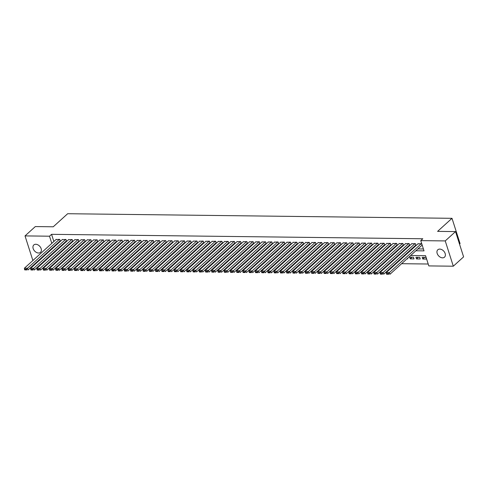 <?xml version="1.0" encoding="UTF-8"?>
<svg xmlns="http://www.w3.org/2000/svg" width="488" height="488" viewBox="0 0 488 488"><rect width="100%" height="100%" fill="white"/><g stroke="black" fill="none" stroke-linecap="round" stroke-linejoin="round"><path stroke-width="0.73" d="M35.77 244.268A4.984 3.489 47.8 0 1 40.595 247.446A4.984 3.489 47.8 0 1 40.51 252.333A4.984 3.489 47.8 0 1 38.558 253.016A4.984 3.489 47.8 0 1 33.733 249.844A4.984 3.489 47.8 0 1 33.818 244.952A4.984 3.489 47.8 0 1 35.77 244.268M439.767 249.094A4.984 3.489 47.8 0 1 444.592 252.266A4.984 3.489 47.8 0 1 444.507 257.158A4.984 3.489 47.8 0 1 442.555 257.841A4.984 3.489 47.8 0 1 437.73 254.663A4.984 3.489 47.8 0 1 437.815 249.771A4.984 3.489 47.8 0 1 439.767 249.094M459.519 244.091L460.074 243.597L452.004 218.313L67.661 213.72L53.253 226.786L35.313 226.572L25.022 235.905L49.508 236.198L51.801 243.372M452.004 218.313L437.59 231.373L455.53 231.586L463.6 256.871L453.309 266.204L428.818 265.911L425.548 255.663L410.676 255.486M64.691 259.677L65.416 259.683M70.931 259.75L71.657 259.756M77.171 259.823L77.891 259.836M83.411 259.897L84.131 259.909M89.652 259.976L90.371 259.982M95.892 260.049L96.612 260.055M102.126 260.122L102.852 260.128M108.367 260.195L109.092 260.208M114.607 260.269L115.327 260.281M120.847 260.348L121.567 260.354M127.087 260.421L127.807 260.427M133.328 260.494L134.047 260.5M139.568 260.568L140.288 260.58M145.802 260.641L146.528 260.653M152.042 260.72L152.762 260.726M158.283 260.793L159.003 260.799M164.523 260.866L165.243 260.873M170.763 260.94L171.483 260.952M177.004 261.013L177.724 261.025M183.238 261.092L183.964 261.098M189.478 261.165L190.204 261.171M195.719 261.239L196.438 261.251M201.959 261.312L202.679 261.324M208.199 261.391L208.919 261.397M214.439 261.464L215.159 261.47M220.674 261.537L221.399 261.544M226.914 261.611L227.64 261.623M233.154 261.684L233.874 261.696M239.394 261.763L240.114 261.769M245.635 261.836L246.355 261.842M251.875 261.91L252.595 261.916M258.109 261.983L258.835 261.995M264.35 262.056L265.075 262.068M270.59 262.135L271.31 262.141M276.83 262.209L277.55 262.215M283.07 262.282L283.79 262.288M289.311 262.355L290.031 262.367M295.545 262.428L296.271 262.44M301.785 262.507L302.511 262.514M308.026 262.581L308.745 262.587M314.266 262.654L314.986 262.66M320.506 262.727L321.226 262.739M326.746 262.8L327.466 262.812M332.987 262.88L333.707 262.886M339.221 262.953L339.947 262.959M345.461 263.026L346.181 263.038M351.702 263.099L352.421 263.111M357.942 263.178L358.662 263.185M364.182 263.252L364.902 263.258M370.423 263.325L371.142 263.331M376.657 263.398L377.383 263.41M382.897 263.471L383.617 263.483M389.137 263.55L389.857 263.557M395.378 263.624L396.097 263.63M401.618 263.697L428.214 264.014M57.114 261.476L56.395 261.464M50.88 261.403L50.154 261.391M44.64 261.324L43.914 261.318M38.4 261.251L37.68 261.245M59.932 241.066L60.244 241.072L59.701 239.364L56.028 239.541M66.173 241.139L66.484 241.145L65.941 239.437L62.269 239.614M72.413 241.218L72.724 241.218L72.181 239.51L68.503 239.687M78.653 241.292L78.964 241.292L78.416 239.584L74.743 239.767M84.888 241.365L85.205 241.371L84.656 239.663L80.984 239.84M91.128 241.438L91.439 241.444L90.896 239.736L87.224 239.913M97.368 241.517L97.679 241.517L97.136 239.809L93.464 239.986M103.608 241.59L103.92 241.59L103.377 239.882L99.704 240.059M109.849 241.664L110.16 241.67L109.617 239.956L105.939 240.139M116.089 241.737L116.4 241.743L115.851 240.035L112.179 240.212M122.323 241.81L122.641 241.816L122.091 240.108L118.419 240.285M128.564 241.889L128.875 241.889L128.332 240.181L124.66 240.358M134.804 241.963L135.115 241.963L134.572 240.255L130.9 240.431M141.044 242.036L141.355 242.042L140.812 240.334L137.14 240.511M147.284 242.109L147.596 242.115L147.053 240.407L143.381 240.584M153.525 242.182L153.836 242.188L153.287 240.48L149.615 240.657M159.765 242.261L160.076 242.261L159.527 240.554L155.855 240.73M165.999 242.335L166.31 242.335L165.767 240.627L162.095 240.804M172.24 242.408L172.551 242.414L172.008 240.706L168.336 240.883M178.48 242.481L178.791 242.487L178.248 240.779L174.576 240.956M184.72 242.554L185.031 242.56L184.488 240.852L180.816 241.029M190.96 242.634L191.272 242.634L190.723 240.926L187.05 241.102M197.201 242.707L197.512 242.707L196.963 240.999L193.291 241.182M203.435 242.78L203.752 242.786L203.203 241.078L199.531 241.255M209.675 242.853L209.986 242.859L209.444 241.151L205.771 241.328M215.916 242.926L216.227 242.933L215.684 241.224L212.012 241.401M222.156 243.006L222.467 243.006L221.924 241.298L218.252 241.475M228.396 243.079L228.707 243.085L228.158 241.371L224.486 241.554M234.636 243.152L234.948 243.158L234.399 241.45L230.726 241.627M240.871 243.225L241.188 243.231L240.639 241.523L236.967 241.7M247.111 243.305L247.422 243.305L246.879 241.597L243.207 241.774M253.351 243.378L253.662 243.378L253.119 241.67L249.447 241.847M259.592 243.451L259.903 243.457L259.36 241.743L255.688 241.926M265.832 243.524L266.143 243.53L265.6 241.822L261.922 241.999M272.072 243.597L272.383 243.603L271.834 241.895L268.162 242.072M278.306 243.677L278.624 243.677L278.075 241.969L274.402 242.146M284.547 243.75L284.858 243.75L284.315 242.042L280.643 242.219M290.787 243.823L291.098 243.829L290.555 242.121L286.883 242.298M297.027 243.896L297.338 243.902L296.796 242.194L293.123 242.371M303.268 243.969L303.579 243.976L303.036 242.268L299.358 242.444M309.508 244.049L309.819 244.049L309.27 242.341L305.598 242.518M315.742 244.122L316.059 244.122L315.51 242.414L311.838 242.591M321.982 244.195L322.293 244.201L321.751 242.493L318.078 242.67M328.223 244.268L328.534 244.274L327.991 242.566L324.319 242.743M334.463 244.342L334.774 244.348L334.231 242.64L330.559 242.817M340.703 244.421L341.014 244.421L340.471 242.713L336.799 242.89M346.944 244.494L347.255 244.494L346.706 242.786L343.034 242.969M353.184 244.567L353.495 244.573L352.946 242.865L349.274 243.042M359.418 244.641L359.729 244.647L359.186 242.939L355.514 243.115M365.658 244.714L365.97 244.72L365.427 243.012L361.754 243.189M371.899 244.793L372.21 244.793L371.667 243.085L367.995 243.262M378.139 244.866L378.45 244.872L377.907 243.158L374.235 243.341M384.379 244.939L384.69 244.946L384.141 243.237L380.469 243.414M390.62 245.013L390.931 245.019L390.382 243.311L386.709 243.488M396.854 245.092L397.171 245.092L396.622 243.384L392.95 243.561M403.094 245.165L403.405 245.165L402.862 243.457L399.19 243.634M409.334 245.238L409.645 245.244L409.103 243.536L405.43 243.713M415.575 245.311L415.886 245.318L415.343 243.61L411.671 243.786M424.597 257.335L422.742 259.012L426.488 259.061L425.945 257.347L422.199 257.304L422.742 259.012M418.356 257.261L416.502 258.939L420.247 258.982L419.704 257.274L415.959 257.231L416.502 258.939M412.116 257.182L410.268 258.866L414.007 258.908L413.464 257.2L409.719 257.158L410.268 258.866M406.992 258.823L407.767 258.835L407.59 258.28M400.752 258.75L401.471 258.762M394.511 258.677L395.231 258.683M388.271 258.603L388.991 258.609M382.031 258.53L382.757 258.536M375.79 258.451L376.516 258.463M369.556 258.378L370.276 258.39M363.316 258.304L364.036 258.311M357.076 258.231L357.795 258.237M350.835 258.158L351.555 258.164M344.595 258.079L345.321 258.091M338.355 258.006L339.081 258.018M332.121 257.932L332.84 257.939M325.88 257.859L326.6 257.865M319.64 257.78L320.36 257.792M313.4 257.707L314.12 257.719M307.159 257.634L307.885 257.64M300.919 257.56L301.645 257.566M294.685 257.487L295.405 257.493M288.445 257.408L289.164 257.42M282.204 257.335L282.924 257.347M275.964 257.261L276.684 257.267M269.724 257.188L270.444 257.194M263.483 257.115L264.209 257.121M257.249 257.036L257.969 257.048M251.009 256.962L251.729 256.975M244.769 256.889L245.488 256.895M238.528 256.816L239.248 256.822M232.288 256.743L233.008 256.749M226.048 256.664L226.774 256.676M219.807 256.59L220.533 256.603M213.573 256.517L214.293 256.523M207.333 256.444L208.053 256.45M201.093 256.371L201.812 256.377M194.852 256.291L195.572 256.304M188.612 256.218L189.338 256.231M182.372 256.145L183.098 256.151M176.137 256.072L176.857 256.078M169.897 255.993L170.617 256.005M163.657 255.919L164.377 255.932M157.417 255.846L158.136 255.852M151.176 255.773L151.902 255.779M144.936 255.7L145.662 255.706M138.702 255.62L139.422 255.633M132.462 255.547L133.181 255.559M126.221 255.474L126.941 255.48M119.981 255.401L120.701 255.407M113.741 255.328L114.466 255.334M107.5 255.248L108.226 255.261M101.266 255.175L101.986 255.187M95.026 255.102L95.746 255.108M88.785 255.029L89.505 255.035M82.545 254.956L83.265 254.962M76.305 254.876L77.025 254.889M70.065 254.803L70.79 254.815M57.95 254.327L58.115 254.84M59.365 258.774L59.53 259.287M401.356 258.207L401.514 258.719M395.115 258.128L395.28 258.646M388.875 258.054L389.04 258.573M382.635 257.981L382.799 258.494M376.394 257.908L376.559 258.42M370.154 257.835L370.319 258.347M363.914 257.755L364.079 258.274M357.68 257.682L357.844 258.195M351.439 257.609L351.604 258.121M345.199 257.536L345.364 258.048M338.959 257.463L339.123 257.975M332.718 257.383L332.883 257.902M326.478 257.31L326.643 257.823M320.244 257.237L320.409 257.749M314.004 257.164L314.168 257.676M307.763 257.091L307.928 257.603M301.523 257.011L301.688 257.53M295.283 256.938L295.447 257.45M289.042 256.865L289.207 257.377M282.808 256.792L282.967 257.304M276.568 256.719L276.733 257.231M270.328 256.639L270.492 257.158M264.087 256.566L264.252 257.078M257.847 256.493L258.012 257.005M251.607 256.42L251.771 256.932M245.373 256.34L245.531 256.859M239.132 256.267L239.297 256.786M232.892 256.194L233.057 256.706M226.652 256.121L226.816 256.633M220.411 256.048L220.576 256.56M214.171 255.968L214.336 256.487M207.937 255.895L208.095 256.407M201.696 255.822L201.861 256.334M195.456 255.749L195.621 256.261M189.216 255.675L189.381 256.188M182.976 255.596L183.14 256.115M176.735 255.523L176.9 256.035M170.501 255.45L170.66 255.962M164.261 255.376L164.425 255.889M158.02 255.303L158.185 255.816M151.78 255.224L151.945 255.743M145.54 255.151L145.705 255.663M139.3 255.078L139.464 255.59M133.059 255.004L133.224 255.517M126.825 254.931L126.99 255.444M120.585 254.852L120.749 255.37M114.344 254.779L114.509 255.291M108.104 254.706L108.269 255.218M101.864 254.632L102.029 255.145M95.624 254.553L95.788 255.071M89.389 254.48L89.548 254.998M83.149 254.407L83.314 254.919M76.909 254.333L77.073 254.846M70.668 254.26L70.833 254.773M64.428 254.181L64.593 254.699M63.83 254.73L64.55 254.736M415.861 250.783L424.017 250.881L420.748 240.627L422.809 238.76L51.569 234.331L53.857 241.505M56.041 244.598L56.761 244.604M62.281 244.671L63.001 244.677M68.521 244.744L69.241 244.75M74.762 244.817L75.481 244.83M81.002 244.891L81.722 244.903M87.236 244.97L87.962 244.976M93.476 245.043L94.202 245.049M99.717 245.116L100.436 245.122M105.957 245.189L106.677 245.202M112.197 245.263L112.917 245.275M118.438 245.342L119.157 245.348M124.672 245.415L125.398 245.421M130.912 245.488L131.638 245.494M137.152 245.562L137.872 245.574M143.393 245.635L144.112 245.647M149.633 245.714L150.353 245.72M155.873 245.787L156.593 245.793M162.107 245.861L162.833 245.873M168.348 245.934L169.074 245.946M174.588 246.013L175.308 246.019M180.828 246.086L181.548 246.092M187.069 246.159L187.788 246.166M193.309 246.233L194.029 246.245M199.543 246.306L200.269 246.318M205.784 246.385L206.509 246.391M212.024 246.458L212.744 246.464M218.264 246.531L218.984 246.538M224.504 246.605L225.224 246.617M230.745 246.678L231.464 246.69M236.985 246.757L237.705 246.763M243.219 246.83L243.945 246.836M249.459 246.904L250.179 246.91M255.7 246.977L256.42 246.989M261.94 247.05L262.66 247.062M268.18 247.129L268.9 247.135M274.421 247.202L275.14 247.209M280.655 247.276L281.381 247.282M286.895 247.349L287.615 247.361M293.135 247.422L293.855 247.434M299.376 247.501L300.096 247.507M305.616 247.575L306.336 247.581M311.856 247.648L312.576 247.66M318.091 247.721L318.816 247.733M324.331 247.8L325.057 247.806M330.571 247.874L331.291 247.88M336.811 247.947L337.531 247.953M343.052 248.02L343.772 248.032M349.292 248.093L350.012 248.105M355.526 248.172L356.252 248.179M361.767 248.246L362.493 248.252M368.007 248.319L368.727 248.325M374.247 248.392L374.967 248.404M380.488 248.465L381.207 248.477M386.728 248.544L387.448 248.551M392.962 248.618L393.688 248.624M399.202 248.691L399.928 248.697M405.443 248.764L406.162 248.776M411.683 248.837L412.403 248.849M417.923 248.917L423.413 248.978M421.815 245.385L422.126 245.391L421.577 243.683L417.905 243.86M455.53 231.586L445.239 240.919L453.309 266.204M32.879 260.525L25.022 235.905M51.569 234.331L49.508 236.198M420.748 240.627L445.239 240.919M53.985 246.464L54.705 246.471M60.225 246.538L60.945 246.544M66.46 246.611L67.185 246.617M72.7 246.684L73.426 246.696M78.94 246.757L79.66 246.769M85.18 246.836L85.9 246.843M91.421 246.91L92.141 246.916M97.661 246.983L98.381 246.989M103.895 247.056L104.621 247.068M110.136 247.129L110.861 247.141M116.376 247.209L117.096 247.215M122.616 247.282L123.336 247.288M128.856 247.355L129.576 247.361M135.097 247.428L135.816 247.44M141.331 247.501L142.057 247.514M147.571 247.581L148.297 247.587M153.811 247.654L154.531 247.66M160.052 247.727L160.772 247.733M166.292 247.8L167.012 247.812M172.532 247.874L173.252 247.886M178.767 247.953L179.493 247.959M185.007 248.026L185.733 248.032M191.247 248.099L191.967 248.111M197.487 248.172L198.207 248.185M203.728 248.252L204.448 248.258M209.968 248.325L210.688 248.331M216.208 248.398L216.928 248.404M222.443 248.471L223.169 248.484M228.683 248.544L229.403 248.557M234.923 248.624L235.643 248.63M241.163 248.697L241.883 248.703M247.404 248.77L248.124 248.776M253.644 248.843L254.364 248.856M259.878 248.917L260.604 248.929M266.119 248.996L266.838 249.002M272.359 249.069L273.079 249.075M278.599 249.142L279.319 249.148M284.839 249.215L285.559 249.228M291.08 249.289L291.8 249.301M297.314 249.368L298.04 249.374M303.554 249.441L304.28 249.447M309.795 249.514L310.514 249.52M316.035 249.588L316.755 249.6M322.275 249.661L322.995 249.673M328.515 249.74L329.235 249.746M334.75 249.813L335.476 249.819M340.99 249.886L341.716 249.899M347.23 249.96L347.95 249.972M353.471 250.039L354.19 250.045M359.711 250.112L360.431 250.118M365.951 250.185L366.671 250.191M372.185 250.259L372.911 250.271M378.426 250.332L379.152 250.344M384.666 250.411L385.386 250.417M390.906 250.484L391.626 250.49M397.147 250.558L397.866 250.564M403.387 250.631L404.107 250.643M409.627 250.704L410.347 250.716M54.473 251.747L54.638 252.266M55.888 256.194L56.053 256.706M57.309 260.641L57.474 261.153M405.156 255.419L404.436 255.407M398.916 255.346L398.196 255.334M392.681 255.267L391.955 255.261M386.441 255.194L385.715 255.187M380.201 255.12L379.481 255.114M373.96 255.047L373.241 255.035M367.72 254.974L367 254.962M361.48 254.895L360.76 254.889M355.246 254.821L354.52 254.815M349.005 254.748L348.28 254.742M342.765 254.675L342.045 254.663M336.525 254.602L335.805 254.59M330.285 254.523L329.565 254.516M324.044 254.449L323.324 254.443M317.81 254.376L317.084 254.37M311.57 254.303L310.844 254.291M305.329 254.23L304.61 254.218M299.089 254.15L298.369 254.144M292.849 254.077L292.129 254.071M286.608 254.004L285.889 253.998M280.368 253.931L279.648 253.919M274.134 253.851L273.408 253.845M267.894 253.778L267.174 253.772M261.653 253.705L260.934 253.699M255.413 253.632L254.693 253.62M249.173 253.559L248.453 253.546M242.933 253.479L242.213 253.473M236.698 253.406L235.972 253.4M230.458 253.333L229.732 253.327M224.218 253.26L223.498 253.248M217.977 253.187L217.258 253.174M211.737 253.107L211.017 253.101M205.497 253.034L204.777 253.028M199.263 252.961L198.537 252.955M193.022 252.888L192.296 252.875M186.782 252.814L186.062 252.802M180.542 252.735L179.822 252.729M174.301 252.662L173.582 252.656M168.061 252.589L167.341 252.583M161.827 252.516L161.101 252.503M155.587 252.442L154.861 252.43M149.346 252.363L148.626 252.357M143.106 252.29L142.386 252.284M136.866 252.217L136.146 252.204M130.625 252.144L129.906 252.131M124.391 252.064L123.665 252.058M118.151 251.991L117.425 251.985M111.911 251.918L111.191 251.912M105.67 251.845L104.951 251.832M99.43 251.771L98.71 251.759M93.19 251.692L92.47 251.686M86.949 251.619L86.23 251.613M80.715 251.546L79.989 251.54M74.475 251.472L73.755 251.46M68.235 251.399L67.515 251.387M61.994 251.32L61.275 251.314M55.754 251.247L55.034 251.241M421.266 243.677L389.4 272.566L389.942 274.28L422.053 245.171M418.149 243.64L386.282 272.53L389.4 272.566L388.558 273.561L386.374 273.536L386.594 274.219L388.777 274.244L388.558 273.561M388.777 274.244L386.594 274.219M386.374 273.536L386.282 272.53M415.032 243.603L383.159 272.493L383.708 274.201L415.813 245.092M411.909 243.567L380.042 272.457L383.159 272.493L382.324 273.487L380.14 273.463L380.353 274.146L382.537 274.171L382.324 273.487M382.537 274.171L380.353 274.146M380.14 273.463L380.042 272.457M408.791 243.53L376.919 272.42L377.468 274.128L409.578 245.019M405.668 243.494L373.802 272.383L376.919 272.42L376.083 273.414L373.9 273.384L374.113 274.067L376.297 274.097L376.083 273.414M376.297 274.097L374.113 274.067M373.9 273.384L373.802 272.383M402.551 243.457L370.685 272.347L371.228 274.055L403.338 244.946M399.428 243.421L367.562 272.31L370.685 272.347L369.843 273.335L367.659 273.31L367.879 273.994L370.063 274.024L369.843 273.335M370.063 274.024L367.879 273.994M367.659 273.31L367.562 272.31M396.311 243.378L364.445 272.274L364.987 273.981L397.098 244.872M393.194 243.341L361.321 272.237L364.445 272.274L363.603 273.262L361.419 273.237L361.639 273.921L363.822 273.945L363.603 273.262M363.822 273.945L361.639 273.921M361.419 273.237L361.321 272.237M390.071 243.305L358.204 272.194L358.747 273.902L390.858 244.799M386.954 243.268L355.081 272.158L358.204 272.194L357.362 273.189L355.179 273.164L355.398 273.847L357.582 273.872L357.362 273.189M357.582 273.872L355.398 273.847M355.179 273.164L355.081 272.158M383.83 243.231L351.964 272.121L352.507 273.829L384.617 244.72M380.713 243.195L348.847 272.084L351.964 272.121L351.122 273.115L348.938 273.091L349.158 273.774L351.342 273.798L351.122 273.115M351.342 273.798L349.158 273.774M348.938 273.091L348.847 272.084M377.59 243.158L345.724 272.048L346.273 273.756L378.377 244.647M374.473 243.122L342.606 272.011L345.724 272.048L344.888 273.042L342.704 273.012L342.918 273.695L345.101 273.725L344.888 273.042M345.101 273.725L342.918 273.695M342.704 273.012L342.606 272.011M371.356 243.085L339.483 271.975L340.032 273.683L372.143 244.573M368.233 243.048L336.366 271.938L339.483 271.975L338.648 272.963L336.464 272.938L336.677 273.622L338.861 273.646L338.648 272.963M338.861 273.646L336.677 273.622M336.464 272.938L336.366 271.938M365.115 243.006L333.243 271.901L333.792 273.609L365.902 244.5M361.992 242.969L330.126 271.859L333.243 271.901L332.407 272.89L330.224 272.865L330.443 273.548L332.627 273.573L332.407 272.89M332.627 273.573L330.443 273.548M330.224 272.865L330.126 271.859M358.875 242.933L327.009 271.822L327.552 273.53L359.662 244.421M355.758 242.896L323.886 271.786L327.009 271.822L326.167 272.816L323.983 272.792L324.203 273.475L326.387 273.5L326.167 272.816M326.387 273.5L324.203 273.475M323.983 272.792L323.886 271.786M352.635 242.859L320.769 271.749L321.311 273.457L353.422 244.348M349.518 242.823L317.645 271.712L320.769 271.749L319.927 272.743L317.743 272.719L317.962 273.402L320.146 273.426L319.927 272.743M320.146 273.426L317.962 273.402M317.743 272.719L317.645 271.712M346.395 242.786L314.528 271.676L315.071 273.384L347.181 244.274M343.277 242.749L311.411 271.639L314.528 271.676L313.686 272.67L311.503 272.639L311.722 273.323L313.906 273.353L313.686 272.67M313.906 273.353L311.722 273.323M311.503 272.639L311.411 271.639M340.154 242.713L308.288 271.603L308.837 273.31L340.941 244.201M337.037 242.67L305.171 271.566L308.288 271.603L307.452 272.591L305.268 272.566L305.482 273.25L307.666 273.274L307.452 272.591M307.666 273.274L305.482 273.25M305.268 272.566L305.171 271.566M333.92 242.634L302.048 271.529L302.597 273.237L334.707 244.128M330.797 242.597L298.93 271.487L302.048 271.529L301.212 272.517L299.028 272.493L299.242 273.176L301.425 273.201L301.212 272.517M301.425 273.201L299.242 273.176M299.028 272.493L298.93 271.487M327.68 242.56L295.807 271.45L296.356 273.158L328.467 244.049M324.557 242.524L292.69 271.413L295.807 271.45L294.972 272.444L292.788 272.42L293.007 273.103L295.191 273.127L294.972 272.444M295.191 273.127L293.007 273.103M292.788 272.42L292.69 271.413M321.44 242.487L289.573 271.377L290.116 273.085L322.226 243.976M318.322 242.451L286.45 271.34L289.573 271.377L288.731 272.371L286.548 272.347L286.767 273.03L288.951 273.054L288.731 272.371M288.951 273.054L286.767 273.03M286.548 272.347L286.45 271.34M315.199 242.414L283.333 271.304L283.876 273.012L315.986 243.902M312.082 242.377L280.21 271.267L283.333 271.304L282.491 272.298L280.307 272.267L280.527 272.951L282.711 272.981L282.491 272.298M282.711 272.981L280.527 272.951M280.307 272.267L280.21 271.267M308.959 242.341L277.092 271.23L277.635 272.938L309.746 243.829M305.842 242.298L273.975 271.194L277.092 271.23L276.251 272.219L274.067 272.194L274.286 272.877L276.47 272.902L276.251 272.219M276.47 272.902L274.286 272.877M274.067 272.194L273.975 271.194M302.719 242.261L270.852 271.151L271.395 272.865L303.505 243.756M299.601 242.225L267.735 271.114L270.852 271.151L270.01 272.145L267.827 272.121L268.046 272.804L270.23 272.829L270.01 272.145M270.23 272.829L268.046 272.804M267.827 272.121L267.735 271.114M296.484 242.188L264.612 271.078L265.161 272.786L297.265 243.677M293.361 242.152L261.495 271.041L264.612 271.078L263.776 272.072L261.592 272.048L261.806 272.731L263.99 272.755L263.776 272.072M263.99 272.755L261.806 272.731M261.592 272.048L261.495 271.041M290.244 242.115L258.372 271.005L258.921 272.713L291.031 243.603M287.121 242.079L255.254 270.968L258.372 271.005L257.536 271.999L255.352 271.969L255.572 272.652L257.755 272.682L257.536 271.999M257.755 272.682L255.572 272.652M255.352 271.969L255.254 270.968M284.004 242.042L252.137 270.931L252.68 272.639L284.791 243.53M280.881 242.005L249.014 270.895L252.137 270.931L251.296 271.926L249.112 271.895L249.331 272.579L251.515 272.609L251.296 271.926M251.515 272.609L249.331 272.579M249.112 271.895L249.014 270.895M277.764 241.969L245.897 270.858L246.44 272.566L278.55 243.457M274.646 241.926L242.774 270.822L245.897 270.858L245.055 271.846L242.871 271.822L243.091 272.505L245.275 272.53L245.055 271.846M245.275 272.53L243.091 272.505M242.871 271.822L242.774 270.822M271.523 241.889L239.657 270.779L240.2 272.493L272.31 243.384M268.406 241.853L236.54 270.742L239.657 270.779L238.815 271.773L236.631 271.749L236.851 272.432L239.035 272.457L238.815 271.773M239.035 272.457L236.851 272.432M236.631 271.749L236.54 270.742M265.283 241.816L233.416 270.706L233.959 272.414L266.07 243.305M262.166 241.78L230.299 270.669L233.416 270.706L232.575 271.7L230.391 271.676L230.611 272.359L232.794 272.383L232.575 271.7M232.794 272.383L230.611 272.359M230.391 271.676L230.299 270.669M259.049 241.743L227.176 270.633L227.725 272.341L259.829 243.231M255.925 241.706L224.059 270.596L227.176 270.633L226.34 271.627L224.157 271.596L224.37 272.28L226.554 272.31L226.34 271.627M226.554 272.31L224.37 272.28M224.157 271.596L224.059 270.596M252.808 241.67L220.936 270.559L221.485 272.267L253.595 243.158M249.685 241.633L217.819 270.523L220.936 270.559L220.1 271.548L217.916 271.523L218.136 272.206L220.32 272.237L220.1 271.548M220.32 272.237L218.136 272.206M217.916 271.523L217.819 270.523M246.568 241.59L214.702 270.486L215.245 272.194L247.355 243.085M243.445 241.554L211.579 270.45L214.702 270.486L213.86 271.474L211.676 271.45L211.896 272.133L214.079 272.158L213.86 271.474M214.079 272.158L211.896 272.133M211.676 271.45L211.579 270.45M240.328 241.517L208.461 270.407L209.004 272.115L241.115 243.006M237.211 241.481L205.338 270.37L208.461 270.407L207.62 271.401L205.436 271.377L205.655 272.06L207.839 272.084L207.62 271.401M207.839 272.084L205.655 272.06M205.436 271.377L205.338 270.37M234.088 241.444L202.221 270.334L202.764 272.042L234.874 242.933M230.97 241.407L199.098 270.297L202.221 270.334L201.379 271.328L199.196 271.304L199.415 271.987L201.599 272.011L201.379 271.328M201.599 272.011L199.415 271.987M199.196 271.304L199.098 270.297M227.847 241.371L195.981 270.26L196.524 271.969L228.634 242.859M224.73 241.334L192.864 270.224L195.981 270.26L195.139 271.255L192.955 271.224L193.175 271.907L195.359 271.938L195.139 271.255M195.359 271.938L193.175 271.907M192.955 271.224L192.864 270.224M221.613 241.298L189.74 270.187L190.289 271.895L222.394 242.786M218.49 241.261L186.623 270.151L189.74 270.187L188.905 271.175L186.721 271.151L186.934 271.834L189.118 271.859L188.905 271.175M189.118 271.859L186.934 271.834M186.721 271.151L186.623 270.151M215.373 241.218L183.5 270.114L184.049 271.822L216.16 242.713M212.249 241.182L180.383 270.071L183.5 270.114L182.664 271.102L180.481 271.078L180.694 271.761L182.878 271.786L182.664 271.102M182.878 271.786L180.694 271.761M180.481 271.078L180.383 270.071M209.132 241.145L177.266 270.035L177.809 271.743L209.919 242.634M206.009 241.109L174.143 269.998L177.266 270.035L176.424 271.029L174.24 271.005L174.46 271.688L176.644 271.712L176.424 271.029M176.644 271.712L174.46 271.688M174.24 271.005L174.143 269.998M202.892 241.072L171.026 269.962L171.569 271.67L203.679 242.56M199.775 241.035L167.903 269.925L171.026 269.962L170.184 270.956L168 270.931L168.22 271.615L170.404 271.639L170.184 270.956M170.404 271.639L168.22 271.615M168 270.931L167.903 269.925M196.652 240.999L164.785 269.888L165.328 271.596L197.439 242.487M193.535 240.962L161.662 269.852L164.785 269.888L163.944 270.883L161.76 270.852L161.979 271.535L164.163 271.566L163.944 270.883M164.163 271.566L161.979 271.535M161.76 270.852L161.662 269.852M190.411 240.926L158.545 269.815L159.088 271.523L191.198 242.414M187.294 240.883L155.428 269.779L158.545 269.815L157.703 270.803L155.519 270.779L155.739 271.462L157.923 271.487L157.703 270.803M157.923 271.487L155.739 271.462M155.519 270.779L155.428 269.779M184.171 240.846L152.305 269.742L152.854 271.45L184.958 242.341M181.054 240.81L149.188 269.699L152.305 269.742L151.469 270.73L149.285 270.706L149.499 271.389L151.683 271.413L151.469 270.73M151.683 271.413L149.499 271.389M149.285 270.706L149.188 269.699M177.937 240.773L146.064 269.663L146.613 271.371L178.724 242.261M174.814 240.736L142.947 269.626L146.064 269.663L145.229 270.657L143.045 270.633L143.258 271.316L145.442 271.34L145.229 270.657M145.442 271.34L143.258 271.316M143.045 270.633L142.947 269.626M171.697 240.7L139.83 269.589L140.373 271.298L172.484 242.188M168.574 240.663L136.707 269.553L139.83 269.589L138.988 270.584L136.805 270.553L137.024 271.243L139.208 271.267L138.988 270.584M139.208 271.267L137.024 271.243M136.805 270.553L136.707 269.553M165.456 240.627L133.59 269.516L134.133 271.224L166.243 242.115M162.339 240.59L130.467 269.48L133.59 269.516L132.748 270.511L130.564 270.48L130.784 271.163L132.968 271.194L132.748 270.511M132.968 271.194L130.784 271.163M130.564 270.48L130.467 269.48M159.216 240.554L127.35 269.443L127.893 271.151L160.003 242.042M156.099 240.511L124.227 269.406L127.35 269.443L126.508 270.431L124.324 270.407L124.544 271.09L126.727 271.114L126.508 270.431M126.727 271.114L124.544 271.09M124.324 270.407L124.227 269.406M152.976 240.474L121.109 269.364L121.652 271.078L153.763 241.969M149.859 240.438L117.992 269.327L121.109 269.364L120.268 270.358L118.084 270.334L118.303 271.017L120.487 271.041L120.268 270.358M120.487 271.041L118.303 271.017M118.084 270.334L117.992 269.327M146.736 240.401L114.869 269.291L115.418 270.999L147.522 241.889M143.618 240.364L111.752 269.254L114.869 269.291L114.033 270.285L111.85 270.26L112.063 270.944L114.247 270.968L114.033 270.285M114.247 270.968L112.063 270.944M111.85 270.26L111.752 269.254M140.501 240.328L108.629 269.217L109.178 270.925L141.288 241.816M137.378 240.291L105.512 269.181L108.629 269.217L107.793 270.212L105.609 270.181L105.823 270.864L108.007 270.895L107.793 270.212M108.007 270.895L105.823 270.864M105.609 270.181L105.512 269.181M134.261 240.255L102.388 269.144L102.938 270.852L135.048 241.743M131.138 240.218L99.271 269.108L102.388 269.144L101.553 270.139L99.369 270.108L99.589 270.791L101.772 270.822L101.553 270.139M101.772 270.822L99.589 270.791M99.369 270.108L99.271 269.108M128.021 240.175L96.154 269.071L96.697 270.779L128.808 241.67M124.904 240.139L93.031 269.034L96.154 269.071L95.312 270.059L93.129 270.035L93.348 270.718L95.532 270.742L95.312 270.059M95.532 270.742L93.348 270.718M93.129 270.035L93.031 269.034M121.78 240.102L89.914 268.992L90.457 270.706L122.567 241.597M118.663 240.066L86.791 268.955L89.914 268.992L89.072 269.986L86.888 269.962L87.108 270.645L89.292 270.669L89.072 269.986M89.292 270.669L87.108 270.645M86.888 269.962L86.791 268.955M115.54 240.029L83.674 268.918L84.217 270.626L116.327 241.517M112.423 239.992L80.557 268.882L83.674 268.918L82.832 269.913L80.648 269.888L80.868 270.572L83.052 270.596L82.832 269.913M83.052 270.596L80.868 270.572M80.648 269.888L80.557 268.882M109.3 239.956L77.433 268.845L77.982 270.553L110.087 241.444M106.183 239.919L74.316 268.809L77.433 268.845L76.592 269.84L74.408 269.809L74.627 270.492L76.811 270.523L76.592 269.84M76.811 270.523L74.627 270.492M74.408 269.809L74.316 268.809M103.066 239.882L71.193 268.772L71.742 270.48L103.846 241.371M99.942 239.846L68.076 268.736L71.193 268.772L70.357 269.76L68.174 269.736L68.387 270.419L70.571 270.444L70.357 269.76M70.571 270.444L68.387 270.419M68.174 269.736L68.076 268.736M96.825 239.803L64.953 268.699L65.502 270.407L97.612 241.298M93.702 239.767L61.836 268.656L64.953 268.699L64.117 269.687L61.933 269.663L62.153 270.346L64.337 270.37L64.117 269.687M64.337 270.37L62.153 270.346M61.933 269.663L61.836 268.656M90.585 239.73L58.719 268.62L59.262 270.328L91.372 241.218M87.462 239.693L55.595 268.583L58.719 268.62L57.877 269.614L55.693 269.589L55.913 270.273L58.096 270.297L57.877 269.614M58.096 270.297L55.913 270.273M55.693 269.589L55.595 268.583M84.345 239.657L52.478 268.546L53.021 270.254L85.132 241.145M81.228 239.62L49.355 268.51L52.478 268.546L51.637 269.541L49.453 269.516L49.672 270.2L51.856 270.224L51.637 269.541M51.856 270.224L49.672 270.2M49.453 269.516L49.355 268.51M78.104 239.584L46.238 268.473L46.781 270.181L78.891 241.072M74.987 239.547L43.121 268.437L46.238 268.473L45.396 269.467L43.212 269.437L43.432 270.12L45.616 270.151L45.396 269.467M45.616 270.151L43.432 270.12M43.212 269.437L43.121 268.437M71.864 239.51L39.998 268.4L40.541 270.108L72.651 240.999M68.747 239.468L36.881 268.363L39.998 268.4L39.156 269.388L36.972 269.364L37.192 270.047L39.375 270.071L39.156 269.388M39.375 270.071L37.192 270.047M36.972 269.364L36.881 268.363M65.63 239.431L33.757 268.327L34.306 270.035L66.411 240.926M62.507 239.394L30.64 268.284L33.757 268.327L32.922 269.315L30.738 269.291L30.951 269.974L33.135 269.998L32.922 269.315M33.135 269.998L30.951 269.974M30.738 269.291L30.64 268.284M59.39 239.358L27.517 268.248L28.066 269.956L60.177 240.846M56.266 239.321L24.4 268.211L27.517 268.248L26.681 269.242L24.498 269.217L24.717 269.901L26.901 269.925L26.681 269.242M26.901 269.925L24.717 269.901M24.498 269.217L24.4 268.211"/></g></svg>
